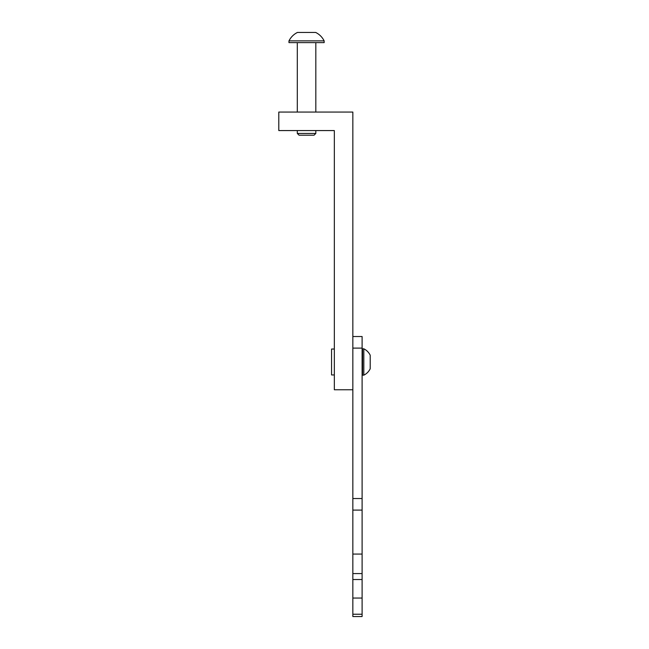 <?xml version="1.0" encoding="UTF-8"?>
<svg xmlns="http://www.w3.org/2000/svg" width="649" height="649" viewBox="0 0 649 649"><rect width="100%" height="100%" fill="white"/><g stroke="black" fill="none" stroke-linecap="round" stroke-linejoin="round"><path stroke-width="0.97" d="M352.845 389.757L352.845 112.058L278.794 112.058L278.794 130.571L334.332 130.571L334.332 389.757L352.845 389.757L352.845 510.098L362.101 510.098L362.101 336.531L352.845 336.531M362.101 554.076L362.101 510.098L352.845 510.098L352.845 554.076L362.101 554.076L362.101 579.525L352.845 579.525L352.845 598.045L362.101 598.045L362.101 579.525M352.845 598.045L352.845 616.55L362.101 616.55L362.101 598.045M352.845 554.076L352.845 573.578L362.101 573.578M352.845 579.525L352.845 573.578M315.82 133.443L314.059 135.203L299.067 135.203L297.307 133.443L315.82 133.443L315.82 130.571M315.73 32.45C319.462 34.332 322.269 37.139 324.151 40.871C322.269 37.139 319.462 34.332 315.73 32.45L297.404 32.45C293.664 34.332 290.857 37.139 288.975 40.871L288.975 42.631L324.151 42.631L324.151 40.871L288.975 40.871C290.857 37.139 293.664 34.332 297.404 32.45M334.332 374.952L331.558 374.952L331.558 349.032L334.332 349.032M370.206 368.794C368.786 371.634 366.661 373.759 363.821 375.179C366.661 373.759 368.786 371.634 370.206 368.794L370.206 355.53M363.821 367.529L363.821 348.797L362.572 348.797L362.572 375.179L363.821 375.179L363.821 367.529M370.206 367.156L370.206 366.49M370.206 357.672L370.206 360.049M352.845 348.107L362.101 348.107M352.845 498.529L362.101 498.529M352.845 614.238L362.101 614.238M315.82 112.058L315.82 42.631M297.307 133.443L297.307 130.571M297.307 112.058L297.307 42.631M370.206 355.19C368.786 352.342 366.661 350.217 363.821 348.797C366.661 350.217 368.786 352.342 370.206 355.19M362.101 355.044L362.572 355.044M362.101 368.932L362.572 368.932L362.101 368.932"/></g></svg>
